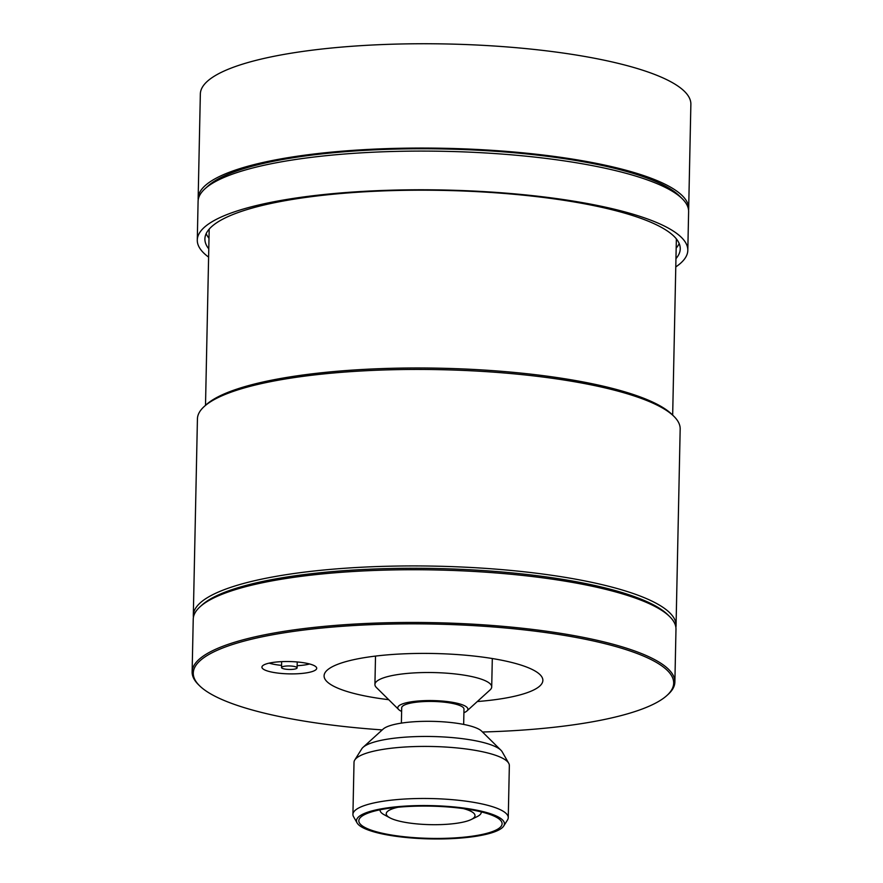 <?xml version="1.0" encoding="UTF-8"?>
<svg xmlns="http://www.w3.org/2000/svg" width="883" height="883" viewBox="0 0 883 883"><rect width="100%" height="100%" fill="white"/><g stroke="black" fill="none" stroke-linecap="round" stroke-linejoin="round"><path stroke-width="1.32" d="M208.609 257.119A245.319 55.188 1.2 0 1 197.284 240.055A245.319 55.188 1.2 0 1 251.854 206.688A245.319 55.188 1.2 0 1 524.899 194.834A245.319 55.188 1.2 0 1 687.813 250.331A245.319 55.188 1.2 0 1 675.782 266.909M208.785 248.863A237.726 53.477 1.2 0 1 204.9 238.907A237.726 53.477 1.2 0 1 257.792 206.567A237.726 53.477 1.2 0 1 522.383 195.088A237.726 53.477 1.2 0 1 680.241 248.863A237.726 53.477 1.2 0 1 675.948 258.653M198.222 199.845A245.319 55.188 1.2 0 1 198.156 198.322L200.342 94.006A245.319 55.188 1.2 0 1 254.922 60.64A245.319 55.188 1.2 0 1 527.957 48.797A245.319 55.188 1.2 0 1 690.87 104.282L688.685 208.598A245.319 55.188 1.2 0 1 688.563 210.11M198.156 198.322A245.319 55.188 1.2 0 1 252.737 164.955A245.319 55.188 1.2 0 1 525.771 153.112A245.319 55.188 1.2 0 1 688.685 208.598M204.988 188.763L208.079 185.949A242.207 54.481 1.2 0 1 444.557 148.995A242.207 54.481 1.2 0 1 679.292 195.816L682.261 198.763A245.319 55.188 -178.8 0 0 444.513 151.324A245.319 55.188 -178.8 0 0 204.988 188.763A245.319 55.188 -178.8 0 0 198.09 201.357L197.284 240.055M687.813 250.331L688.619 211.633A245.319 55.188 -178.8 0 0 682.261 198.763M209.006 238.3A237.726 53.477 1.2 0 1 206.181 233.642M679.193 243.553A237.726 53.477 1.2 0 1 676.168 248.079M398.056 807.239A44.393 9.989 -178.8 0 0 389.856 817.813A44.393 9.989 -178.8 0 0 430.407 824.656A44.393 9.989 -178.8 0 0 471.213 819.523A44.393 9.989 -178.8 0 0 463.454 808.607M481.301 812.228L481.312 811.918A50.618 11.391 1.2 0 1 481.301 812.228A50.618 11.391 1.2 0 1 476.986 816.698L471.213 819.523M389.856 817.813L384.204 814.755A50.618 11.391 1.2 0 1 380.076 810.108A50.618 11.391 1.2 0 1 380.109 809.788M360.176 817.746A71.644 16.115 1.2 0 1 437.571 806.356A71.644 16.115 1.2 0 1 502.096 823.762A71.644 16.115 1.2 0 1 430.12 838.375A71.644 16.115 1.2 0 1 358.829 820.76A71.644 16.115 1.2 0 1 360.176 817.746M503.034 826.918A73.984 16.645 -178.8 0 0 503.718 826.013A73.984 16.645 -178.8 0 0 430.805 805.616A73.984 16.645 -178.8 0 0 357.107 822.945A73.984 16.645 -178.8 0 0 428.045 838.85A73.984 16.645 -178.8 0 0 503.034 826.918M357.107 822.945L353.564 816.731A77.682 17.472 1.2 0 1 352.924 814.391A77.682 17.472 1.2 0 1 430.959 798.552A77.682 17.472 1.2 0 1 508.255 817.647A77.682 17.472 1.2 0 1 507.515 819.965L503.718 826.013M508.255 817.647L509.348 765.594A77.682 17.472 -178.8 0 0 508.707 763.243A77.682 17.472 -178.8 0 0 434.215 746.543A77.682 17.472 -178.8 0 0 355.474 759.071A77.682 17.472 -178.8 0 0 354.756 760.02A77.682 17.472 -178.8 0 0 354.017 762.338L352.924 814.391M354.756 760.02L361.743 748.872A70.872 15.938 1.2 0 1 362.394 748A70.872 15.938 1.2 0 1 363.056 747.338A70.872 15.938 1.2 0 1 432.251 736.521A70.872 15.938 1.2 0 1 500.937 750.23A70.872 15.938 1.2 0 1 502.184 751.808L508.707 763.243M363.056 747.338L383.145 729.082A50.618 11.391 1.2 0 1 432.571 721.356A50.618 11.391 1.2 0 1 481.632 731.146L500.937 750.23M284.425 668.972A7.792 1.755 -178.8 0 0 292.659 669.358A7.792 1.755 -178.8 0 0 297.107 667.879A7.792 1.755 -178.8 0 0 289.359 665.959A7.792 1.755 -178.8 0 0 281.534 667.548A7.792 1.755 -178.8 0 0 284.425 668.972M463.663 724.413L463.983 709.115A31.148 7.009 -178.8 0 0 443.299 702.073A31.148 7.009 -178.8 0 0 408.63 703.574A31.148 7.009 -178.8 0 0 401.699 707.813L401.379 723.111M463.906 712.724A35.044 7.881 -178.8 0 0 466.897 710.992A35.044 7.881 -178.8 0 0 454.877 702.769A35.044 7.881 -178.8 0 0 414.248 701.411A35.044 7.881 -178.8 0 0 398.708 709.568A35.044 7.881 -178.8 0 0 401.622 711.422M398.708 709.568L376.434 687.548A58.41 13.135 1.2 0 1 374.922 684.48A58.41 13.135 1.2 0 1 408.288 673.332A58.41 13.135 1.2 0 1 470.043 676.212A58.41 13.135 1.2 0 1 491.71 686.93A58.41 13.135 1.2 0 1 490.076 689.921L466.897 710.992M269.194 663.133A25.309 5.695 -178.8 0 0 281.578 665.374M297.152 665.705A25.309 5.695 -178.8 0 0 309.613 663.972M306.544 663.265A27.395 6.159 1.2 0 1 316.666 667.901A27.395 6.159 1.2 0 1 289.194 673.872A27.395 6.159 1.2 0 1 261.986 666.753A27.395 6.159 1.2 0 1 278.344 661.842A27.395 6.159 1.2 0 1 306.544 663.265M388.719 699.689A109.415 24.614 1.2 0 1 364.679 695.892A109.415 24.614 1.2 0 1 324.083 675.826A109.415 24.614 1.2 0 1 433.995 653.508A109.415 24.614 1.2 0 1 542.868 680.407A109.415 24.614 1.2 0 1 477.295 701.543M482.504 732.007A240.253 54.051 -178.8 0 0 666.93 695.484A240.253 54.051 -178.8 0 0 584.546 639.093A240.253 54.051 -178.8 0 0 305.993 629.767A240.253 54.051 -178.8 0 0 199.503 685.694A240.253 54.051 -178.8 0 0 382.229 729.91M199.503 685.694L198.388 684.59A241.423 54.305 1.2 0 1 192.13 671.919A241.423 54.305 1.2 0 1 330.043 625.848A241.423 54.305 1.2 0 1 585.308 637.769A241.423 54.305 1.2 0 1 674.877 682.029A241.423 54.305 1.2 0 1 668.089 694.435L666.93 695.484M674.877 682.029L675.981 629.303A241.423 54.305 -178.8 0 0 669.722 616.632A241.423 54.305 -178.8 0 0 586.411 585.043A241.423 54.305 -178.8 0 0 200.022 606.798A241.423 54.305 -178.8 0 0 193.234 619.193L192.13 671.919M200.022 606.798L201.953 605.043A239.481 53.874 1.2 0 1 585.219 583.453A239.481 53.874 1.2 0 1 667.857 614.8L669.722 616.632M675.87 627.405A241.423 54.305 -178.8 0 0 676.058 625.517A241.423 54.305 -178.8 0 0 586.489 581.246A241.423 54.305 -178.8 0 0 331.224 569.325A241.423 54.305 -178.8 0 0 193.311 615.407A241.423 54.305 -178.8 0 0 193.421 617.305M676.058 625.517L680.175 429.017A241.423 54.305 -178.8 0 0 673.917 416.346A241.423 54.305 -178.8 0 0 439.944 369.668A241.423 54.305 -178.8 0 0 204.216 406.511A241.423 54.305 -178.8 0 0 197.428 418.906L193.311 615.407M204.216 406.511L206.147 404.756A239.481 53.874 1.2 0 1 439.966 368.211A239.481 53.874 1.2 0 1 672.062 414.513L673.917 416.346M281.655 661.643L281.534 667.548M297.229 661.963L297.107 667.879M375.518 656.08L374.922 684.48M492.306 658.53L491.71 686.93M209.194 229.116L205.507 405.341M676.367 238.907L672.669 415.12"/></g></svg>
